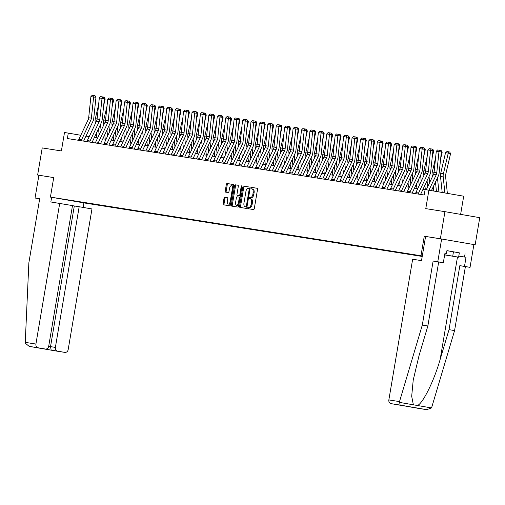 <?xml version="1.0" encoding="UTF-8"?>
<svg xmlns="http://www.w3.org/2000/svg" width="505" height="505" viewBox="0 0 505 505"><rect width="100%" height="100%" fill="white"/><g stroke="black" fill="none" stroke-linecap="round" stroke-linejoin="round"><path stroke-width="0.76" d="M247.702 207.871A0.757 0.379 -80.2 0 0 247.942 208.672A0.757 0.379 -80.2 0 0 247.949 208.672L253.579 209.562A1.079 0.537 -80.2 0 0 254.293 208.584L257.531 189.419A1.079 0.537 -80.2 0 0 257.184 188.277L251.547 187.38A0.757 0.379 -80.2 0 0 251.054 188.068A0.757 0.379 -80.2 0 0 251.294 188.87L252.027 188.99A3.453 1.717 -80.2 0 0 252.027 188.99A3.453 1.717 -80.2 0 1 253.144 192.664L252.879 194.261A3.453 1.717 -80.2 0 1 250.606 197.398L249.874 197.285A0.757 0.379 -80.2 0 0 249.375 197.966A0.757 0.379 -80.2 0 0 249.621 198.774L250.354 198.888A3.453 1.717 -80.2 0 0 250.354 198.888A3.453 1.717 -80.2 0 1 251.471 202.562L251.2 204.159A3.453 1.717 -80.2 0 1 248.927 207.296L248.201 207.183A0.757 0.379 -80.2 0 0 247.702 207.871M250.373 198.894L251.294 199.052A3.453 1.717 -80.2 0 0 251.294 199.052A3.453 1.717 -80.2 0 1 252.412 202.726L252.14 204.323A3.453 1.717 -80.2 0 1 249.868 207.46L249.142 207.347A0.757 0.379 -80.2 0 0 248.643 208.035A0.757 0.379 -80.2 0 0 248.82 208.811M257.26 188.302L252.487 187.544A0.757 0.379 -80.2 0 0 251.995 188.232A0.757 0.379 -80.2 0 0 252.178 189.015M252.052 188.99L252.967 189.148A3.453 1.717 -80.2 0 0 252.967 189.148A3.453 1.717 -80.2 0 1 254.084 192.828L253.819 194.425A3.453 1.717 -80.2 0 1 251.547 197.562L250.815 197.442A0.757 0.379 -80.2 0 0 250.316 198.13A0.757 0.379 -80.2 0 0 250.499 198.913M224.719 197.291A1.079 0.537 -80.2 0 0 224.005 198.269L223.096 203.648A1.079 0.537 -80.2 0 0 223.444 204.796L229.699 205.787A1.079 0.537 -80.2 0 0 230.413 204.803L233.651 185.644A1.079 0.537 -80.2 0 0 233.304 184.495L227.048 183.504A1.079 0.537 -80.2 0 0 226.335 184.483L225.236 190.978A1.079 0.537 -80.2 0 0 225.583 192.127L228.266 192.55A1.079 0.537 -80.2 0 0 228.973 191.572L229.523 188.352A2.891 1.433 -80.2 0 1 231.429 185.726A2.891 1.433 -80.2 0 1 232.357 188.801L230.223 201.413A2.891 1.433 -80.2 0 1 228.31 204.033A2.891 1.433 -80.2 0 1 227.389 200.965L227.742 198.863A1.079 0.537 -80.2 0 0 227.395 197.714L225.659 197.455A1.079 0.537 -80.2 0 0 224.946 198.433L224.037 203.812A1.079 0.537 -80.2 0 0 224.308 204.929M417.812 408.261A3.301 2.866 -81 0 1 417.78 408.261A3.301 2.866 -81 0 1 417.742 408.255L426.788 409.681L431.466 407.92L431.775 407.175L454.576 330.598L465.395 266.608L470.041 267.347L473.892 244.565L475.161 244.786L440.36 238.777L444.949 211.664L425.778 208.628L428.897 190.189L425.115 189.59L424.2 195.012L67.367 138.534L68.282 133.112L64.501 132.512L61.383 150.951L42.218 147.921L37.629 175.033L53.719 177.596M440.36 238.777L424.269 236.226L420.968 255.751L50.418 197.101L53.719 177.583L37.629 175.033M239.578 206.255A1.079 0.537 -80.2 0 0 239.925 207.404A1.079 0.537 -80.2 0 0 239.932 207.404L246.188 208.395A1.079 0.537 -80.2 0 0 246.894 207.416L250.139 188.251A1.079 0.537 -80.2 0 0 249.792 187.102L243.53 186.111A1.079 0.537 -80.2 0 0 242.823 187.096L239.578 206.255L240.519 206.419A1.079 0.537 -80.2 0 0 240.79 207.542M237.943 207.088L231.688 206.103A1.079 0.537 -80.2 0 0 231.688 206.103A1.079 0.537 -80.2 0 1 231.34 204.954L234.579 185.789A1.079 0.537 -80.2 0 1 235.292 184.811L237.969 185.234A1.079 0.537 -80.2 0 1 238.316 186.383L237.003 194.154A1.079 0.537 -80.2 0 0 237.35 195.302L239.13 195.58A1.079 0.537 -80.2 0 0 239.837 194.602L241.207 186.509A0.757 0.379 -80.2 0 1 241.706 185.821A0.757 0.379 -80.2 0 1 241.945 186.629L238.65 206.109A1.079 0.537 -80.2 0 1 237.943 207.088M444.949 211.664L479.75 217.674L475.161 244.786M422.212 256.452L85.225 203.111L50.418 197.101M420.968 255.751L422.287 255.978M89.372 203.629L422.237 256.306M89.366 203.673L68.2 200.018L422.268 256.104M460.623 214.373L463.697 196.199L428.897 190.189M80.794 135.271L68.282 133.112M425.084 189.792L422.931 189.451M417.742 188.63L414.504 188.112M409.321 187.292L406.083 186.781M400.894 185.96L397.656 185.449M392.473 184.628L389.235 184.117M384.046 183.296L380.808 182.785M375.625 181.964L372.387 181.446M367.198 180.626L363.96 180.115M358.777 179.294L355.539 178.783M350.35 177.962L347.112 177.451M341.929 176.63L338.691 176.112M333.502 175.292L330.264 174.78M325.081 173.96L321.843 173.449M316.654 172.628L313.416 172.117M308.233 171.296L304.995 170.785M299.806 169.964L296.568 169.446M291.385 168.626L288.147 168.114M282.958 167.294L279.719 166.783M274.537 165.962L271.299 165.451M266.11 164.63L262.871 164.119M257.689 163.292L254.451 162.78M249.262 161.96L246.023 161.448M240.841 160.628L237.602 160.117M232.414 159.296L229.175 158.785M223.993 157.964L220.754 157.446M215.566 156.626L212.327 156.114M207.145 155.294L203.906 154.782M198.718 153.962L195.479 153.451M190.297 152.63L187.058 152.119M181.869 151.298L178.631 150.78M173.449 149.96L170.21 149.448M165.021 148.628L161.783 148.116M156.601 147.296L153.362 146.785M148.173 145.964L144.935 145.446M139.752 144.626L136.514 144.114M131.325 143.294L128.087 142.782M122.904 141.962L119.666 141.451M114.477 140.63L111.239 140.119M106.056 139.298L102.818 138.78M97.629 137.96L94.391 137.448M89.208 136.628L85.97 136.116M424.269 236.226L425.595 236.46L421.505 260.643L412.648 259.242L388.85 399.916L399.512 401.601L400.118 405.079L391.123 403.653A3.301 2.866 -81 0 1 388.85 399.916M249.868 187.128L244.47 186.276A1.079 0.537 -80.2 0 0 243.763 187.254L240.519 206.419M245.853 206.81A0.757 0.379 -80.2 0 0 246.352 206.128L249.199 189.306A0.757 0.379 -80.2 0 0 248.952 188.504L248.182 188.378A3.453 1.717 -80.2 0 0 245.91 191.515L243.965 203.016A3.453 1.717 -80.2 0 0 245.077 206.69A3.453 1.717 -80.2 0 0 245.083 206.69L246.793 206.974A0.757 0.379 -80.2 0 0 246.977 206.917M250.051 188.775A0.757 0.379 -80.2 0 0 249.893 188.662L248.959 188.504L249.893 188.662M246.004 206.848A3.453 1.717 -80.2 0 0 246.017 206.848A3.453 1.717 -80.2 0 0 246.03 206.854L246.793 206.974M238.051 185.259L236.233 184.969A1.079 0.537 -80.2 0 0 235.519 185.954L232.281 205.112A1.079 0.537 -80.2 0 0 232.546 206.236M238.291 195.46L237.35 195.302L238.291 195.46A1.079 0.537 -80.2 0 0 238.291 195.46L240.071 195.744A1.079 0.537 -80.2 0 0 240.437 195.568M235.639 202.215A2.891 1.433 -80.2 0 0 236.567 205.289A2.891 1.433 -80.2 0 0 238.474 202.663L239.225 198.219A1.079 0.537 -80.2 0 0 238.878 197.07L237.097 196.792A1.079 0.537 -80.2 0 0 236.391 197.771L235.639 202.215M236.567 205.289L237.508 205.447A2.891 1.433 -80.2 0 0 238.966 204.26M240.109 197.518A1.079 0.537 -80.2 0 0 239.818 197.234L238.884 197.076M227.471 197.739L225.659 197.455M228.31 204.033L229.251 204.197A2.891 1.433 -80.2 0 0 230.716 203.004M233.342 187.469A2.891 1.433 -80.2 0 0 232.369 185.891L231.429 185.726M233.386 184.521L227.989 183.668A1.079 0.537 -80.2 0 0 227.275 184.647L226.177 191.143A1.079 0.537 -80.2 0 0 226.448 192.26M447.367 193.377L445.587 176.46A5.498 4.772 -81 0 1 445.719 174.37L450.561 153.703L448.251 153.103L443.409 173.77A8.25 7.158 99 0 0 443.207 176.908L444.899 192.954M445.549 152.674L446.976 151.532L448.869 151.828L448.251 153.103L445.549 152.674L440.707 173.341A8.25 7.158 99 0 0 440.505 176.479L442.197 192.487M448.869 151.828L449.791 152.068L450.561 153.703M423.96 194.974A3.851 3.339 -81 0 1 424.301 193.914L424.427 193.642M426.258 189.773L433.498 174.414A5.498 4.772 99 0 0 434.06 172.394L436.282 151.279L438.984 151.702L439.438 150.282L440.392 150.364L437.551 149.979L439.438 150.282M428.953 190.202L436.2 174.837A5.498 4.772 99 0 0 436.762 172.824L438.984 151.702L441.364 151.91L439.135 173.032A8.25 7.158 -81 0 1 438.296 176.056L431.428 190.625M441.364 151.91L440.392 150.364M437.551 149.979L436.282 151.279M444.659 254.873L453.945 256.401L444.671 254.791M446.912 250.682L459.342 252.847L458.609 257.19L444.652 254.892M444.671 254.766L458.609 257.19M453.458 251.793L452.726 256.13M459.342 252.853L446.925 250.625L446.376 253.882L444.867 253.617L443.327 262.733L438.681 261.994L427.861 325.984L419.005 355.735L413.223 380.082L411.689 396.261L413.368 404.795L417.465 405.502C422.874 403.52 434.167 380.574 440.164 359.39L449.027 329.645L459.847 265.649L464.493 266.387L466.033 257.272L458.786 256.13M427.861 325.984L422.313 325.031L433.132 261.034L437.778 261.773L441.629 238.998L425.595 236.46M399.512 401.601L422.313 325.031M443.327 262.733L437.778 261.773M438.681 261.994L433.132 261.034M417.742 408.255L410.597 407.017A3.301 2.866 -81 0 1 409.946 406.815M465.08 253.762L464.531 257.013L466.033 257.272M470.041 267.347L464.493 266.387M473.892 244.565L441.629 238.998M465.395 266.608L459.847 265.649M454.576 330.598L449.027 329.645M398.344 404.903A3.301 2.866 -81 0 1 398.306 404.896A3.301 2.866 -81 0 1 398.275 404.89L391.123 403.653M446.376 253.882L444.867 253.643M458.792 256.104L464.531 257.013M417.016 408.034L410.597 407.017M398.275 404.89L417.073 408.046M59.704 203.382L35.912 344.05A3.301 2.866 99 0 0 38.178 347.793L45.33 349.024A3.301 2.866 99 0 0 45.362 349.031A3.301 2.866 99 0 0 48.701 346.26L72.493 205.592L50.847 201.975L51.636 197.316M38.178 347.793L29.157 346.367L25.294 343.173L25.25 342.365L28.867 262.758L39.693 198.762L35.047 198.029L39.68 198.831M35.047 198.029L38.898 175.254M57.652 351.158L64.804 352.389A3.301 2.866 99 0 0 64.836 352.395A3.301 2.866 99 0 0 68.175 349.624L91.967 208.95L79.171 206.741L55.38 347.415A3.301 2.866 99 0 0 57.652 351.158L51.169 350.129L50.519 346.645L74.311 205.971L72.486 205.655M74.311 205.971L79.171 206.741M83.899 202.884L83.129 207.429M38.961 348.021L45.33 349.024M64.836 352.395L55.809 350.969L64.804 352.389M438.933 191.925L437.45 177.848M440.638 158.778L442.14 152.371L441.332 152.163M435.468 182.059L436.459 191.496M435.581 157.939L432.286 172.009A8.25 7.158 99 0 0 432.084 175.147L432.28 176.996M433.296 186.661L433.757 191.029M440.48 150.503L441.37 150.736L442.14 152.371M429.66 182.551L429.023 176.516M432.217 157.44L433.713 151.039L432.911 150.831M427.041 180.721L427.678 186.755M427.154 156.607L423.859 170.677A8.25 7.158 99 0 0 423.657 173.815L423.853 175.664M424.875 185.322L425.324 189.627M432.053 149.171L432.943 149.404L433.713 151.039M415.539 193.642A3.851 3.339 -81 0 1 415.88 192.582L425.071 173.076A5.498 4.772 99 0 0 425.633 171.062L427.861 149.941L430.557 150.37L431.017 148.95L431.971 149.032L429.124 148.647L431.017 148.95M418.235 194.071A3.851 3.339 -81 0 1 418.582 193.005L427.773 173.505A5.498 4.772 99 0 0 428.335 171.485L430.557 150.37L432.937 150.578L430.715 171.7A8.25 7.158 -81 0 1 429.869 174.724L420.678 194.223A1.098 0.953 99 0 0 420.596 194.444M432.937 150.578L431.971 149.032M429.124 148.647L427.861 149.941M407.112 192.31A3.851 3.339 -81 0 1 407.453 191.243L416.65 171.744A5.498 4.772 99 0 0 417.212 169.73L419.434 148.609L422.136 149.038L422.59 147.612L423.543 147.7L420.703 147.315L422.59 147.612M409.814 192.74A3.851 3.339 -81 0 1 410.155 191.673L419.352 172.173A5.498 4.772 99 0 0 419.914 170.153L422.136 149.038L424.516 149.246L422.287 170.362A8.25 7.158 -81 0 1 421.448 173.392L412.25 192.891A1.098 0.953 99 0 0 412.175 193.112M424.516 149.246L423.543 147.7M420.703 147.315L419.434 148.609M421.239 181.213L420.602 175.184M423.79 156.108L425.292 149.701L424.484 149.493M418.62 179.389L419.257 185.423M418.733 155.275L415.438 169.339A8.25 7.158 99 0 0 415.236 172.476L415.432 174.332M416.448 183.99L416.922 188.498M423.632 147.839L424.522 148.066L425.292 149.701M412.812 179.881L412.175 173.853M415.369 154.776L416.865 148.369L416.063 148.161M410.193 178.057L410.83 184.085M410.306 153.943L407.011 168.007A8.25 7.158 99 0 0 406.809 171.144L407.005 172.994M408.027 182.659L408.501 187.166M415.205 146.507L416.095 146.734L416.865 148.369M404.391 178.549L403.754 172.514M406.942 153.444L408.444 147.037L407.636 146.829M401.772 176.725L402.409 182.753M401.885 152.605L398.59 166.675A8.25 7.158 99 0 0 398.388 169.813L398.584 171.662M399.6 181.327L400.074 185.834M406.784 145.169L407.674 145.402L408.444 147.037M398.691 190.978A3.851 3.339 -81 0 1 399.032 189.912L408.223 170.412A5.498 4.772 99 0 0 408.785 168.392L411.013 147.277L413.709 147.706L414.169 146.28L415.123 146.362L412.276 145.983L414.169 146.28M401.387 191.401A3.851 3.339 -81 0 1 401.734 190.341L410.925 170.841A5.498 4.772 99 0 0 411.487 168.821L413.709 147.706L416.088 147.915L413.866 169.03A8.25 7.158 -81 0 1 413.021 172.06L403.83 191.559A1.098 0.953 99 0 0 403.748 191.78M416.088 147.915L415.123 146.362M412.276 145.983L411.013 147.277M390.264 189.64A3.851 3.339 -81 0 1 390.605 188.58L399.802 169.08A5.498 4.772 99 0 0 400.364 167.06L402.586 145.945L405.288 146.368L405.742 144.948L406.695 145.03L403.855 144.651L405.742 144.948M392.966 190.069A3.851 3.339 -81 0 1 393.307 189.009L402.504 169.51A5.498 4.772 99 0 0 403.066 167.49L405.288 146.368L407.668 146.583L405.439 167.698A8.25 7.158 -81 0 1 404.6 170.728L395.402 190.227A1.098 0.953 99 0 0 395.327 190.442M407.668 146.583L406.695 145.03M403.855 144.651L402.586 145.945M381.843 188.308A3.851 3.339 -81 0 1 382.184 187.248L391.375 167.748A5.498 4.772 99 0 0 391.937 165.728L394.165 144.607L396.861 145.036L397.321 143.616L398.275 143.698L395.434 143.313L397.321 143.616M384.539 188.737A3.851 3.339 -81 0 1 384.886 187.677L394.077 168.171A5.498 4.772 99 0 0 394.639 166.158L396.861 145.036L399.24 145.244L397.018 166.366A8.25 7.158 -81 0 1 396.173 169.39L386.981 188.895A1.098 0.953 99 0 0 386.899 189.11M399.24 145.244L398.275 143.698M395.434 143.313L394.165 144.607M395.964 177.217L395.333 171.182M398.521 152.106L400.023 145.705L399.215 145.497M393.344 175.386L393.982 181.421M393.458 151.273L390.163 165.343A8.25 7.158 99 0 0 389.961 168.481L390.157 170.33M391.179 179.995L391.653 184.495M398.357 143.837L399.247 144.07L400.023 145.705M373.416 186.976A3.851 3.339 -81 0 1 373.757 185.916L382.954 166.41A5.498 4.772 99 0 0 383.516 164.396L385.738 143.275L388.44 143.704L388.894 142.284L389.847 142.366L387.007 141.981L388.894 142.284M376.118 187.405A3.851 3.339 -81 0 1 376.459 186.339L385.656 166.839A5.498 4.772 99 0 0 386.218 164.819L388.44 143.704L390.82 143.912L388.591 165.034A8.25 7.158 -81 0 1 387.752 168.058L378.554 187.557A1.098 0.953 99 0 0 378.479 187.778M390.82 143.912L389.847 142.366M387.007 141.981L385.738 143.275M387.543 175.885L386.906 169.85M390.094 150.774L391.596 144.373L390.788 144.159M384.924 174.055L385.561 180.089M385.037 149.941L381.742 164.005A8.25 7.158 99 0 0 381.54 167.149L381.736 168.998M382.752 178.656L383.226 183.163M389.936 142.505L390.826 142.738L391.596 144.373M364.995 185.644A3.851 3.339 -81 0 1 365.336 184.577L374.527 165.078A5.498 4.772 99 0 0 375.089 163.058L377.317 141.943L380.012 142.372L380.473 140.946L381.426 141.034L378.586 140.649L380.473 140.946M367.69 186.074A3.851 3.339 -81 0 1 368.038 185.007L377.229 165.507A5.498 4.772 99 0 0 377.791 163.487L380.012 142.372L382.392 142.58L380.17 163.696A8.25 7.158 -81 0 1 379.324 166.726L370.133 186.225A1.098 0.953 99 0 0 370.051 186.446M382.392 142.58L381.426 141.034M378.586 140.649L377.317 141.943M379.116 174.547L378.485 168.518M381.673 149.442L383.175 143.035L382.367 142.827M376.496 172.723L377.134 178.757M376.61 148.609L373.315 162.673A8.25 7.158 99 0 0 373.119 165.81L373.309 167.66M374.331 177.324L374.805 181.832M381.515 141.173L382.399 141.4L383.175 143.035M356.568 184.312A3.851 3.339 -81 0 1 356.909 183.246L366.106 163.746A5.498 4.772 99 0 0 366.668 161.726L368.89 140.611L371.592 141.04L372.046 139.614L372.999 139.696L370.159 139.317L372.046 139.614M359.27 184.735A3.851 3.339 -81 0 1 359.61 183.675L368.808 164.175A5.498 4.772 99 0 0 369.37 162.155L371.592 141.04L373.971 141.248L371.743 162.364A8.25 7.158 -81 0 1 370.904 165.394L361.706 184.893A1.098 0.953 99 0 0 361.63 185.114M373.971 141.248L372.999 139.696M370.159 139.317L368.89 140.611M370.695 173.215L370.058 167.187M373.245 148.11L374.748 141.703L373.946 141.495M368.076 171.391L368.713 177.419M368.189 147.277L364.894 161.341A8.25 7.158 99 0 0 364.692 164.478L364.888 166.328M365.904 175.993L366.377 180.5M373.088 139.841L373.978 140.068L374.748 141.703M348.147 182.974A3.851 3.339 -81 0 1 348.488 181.914L357.679 162.414A5.498 4.772 99 0 0 358.241 160.394L360.469 139.279L363.164 139.702L363.625 138.282L364.578 138.364L361.738 137.985L363.625 138.282M350.842 183.403A3.851 3.339 -81 0 1 351.19 182.343L360.381 162.837A5.498 4.772 99 0 0 360.942 160.824L363.164 139.702L365.544 139.91L363.322 161.032A8.25 7.158 -81 0 1 362.476 164.056L353.285 183.561A1.098 0.953 99 0 0 353.203 183.776M365.544 139.91L364.578 138.364M361.738 137.985L360.469 139.279M362.268 171.883L361.637 165.848M364.825 146.778L366.327 140.371L365.519 140.163M359.648 170.059L360.286 176.087M359.762 145.939L356.467 160.009A8.25 7.158 99 0 0 356.271 163.147L356.461 164.996M357.483 174.661L357.957 179.168M364.667 138.503L365.551 138.736L366.327 140.371M339.72 181.642A3.851 3.339 -81 0 1 340.061 180.582L349.258 161.082A5.498 4.772 99 0 0 349.82 159.062L352.042 137.941L354.744 138.37L355.198 136.95L356.151 137.032L353.311 136.647L355.198 136.95M342.422 182.071A3.851 3.339 -81 0 1 342.762 181.005L351.96 161.505A5.498 4.772 99 0 0 352.522 159.492L354.744 138.37L357.123 138.578L354.895 159.7A8.25 7.158 -81 0 1 354.055 162.724L344.858 182.223A1.098 0.953 99 0 0 344.782 182.444M357.123 138.578L356.151 137.032M353.311 136.647L352.042 137.941M353.847 170.551L353.21 164.516M356.397 145.44L357.9 139.039L357.098 138.831M351.227 168.72L351.865 174.755M351.341 144.607L348.046 158.677A8.25 7.158 99 0 0 347.844 161.815L348.04 163.664M349.056 173.322L349.529 177.829M356.24 137.171L357.13 137.404L357.9 139.039M331.299 180.31A3.851 3.339 -81 0 1 331.64 179.25L340.831 159.744A5.498 4.772 99 0 0 341.393 157.73L343.621 136.609L346.316 137.038L346.777 135.611L347.73 135.7L344.89 135.315L346.777 135.611M333.994 180.739A3.851 3.339 -81 0 1 334.342 179.673L343.533 160.173A5.498 4.772 99 0 0 344.094 158.153L346.316 137.038L348.696 137.246L346.474 158.362A8.25 7.158 -81 0 1 345.628 161.392L336.437 180.891A1.098 0.953 99 0 0 336.355 181.112M348.696 137.246L347.73 135.7M344.89 135.315L343.621 136.609M345.42 169.213L344.789 163.184M347.977 144.108L349.479 137.707L348.671 137.493M342.8 167.389L343.438 173.423M342.92 143.275L339.619 157.339A8.25 7.158 99 0 0 339.423 160.483L339.613 162.332M340.635 171.99L341.109 176.498M347.819 135.839L348.702 136.066L349.479 137.707M322.872 178.978A3.851 3.339 -81 0 1 323.213 177.911L332.41 158.412A5.498 4.772 99 0 0 332.972 156.392L335.194 135.277L337.895 135.706L338.35 134.279L339.303 134.368L336.463 133.983L338.35 134.279M325.573 179.401A3.851 3.339 -81 0 1 325.914 178.341L335.112 158.841A5.498 4.772 99 0 0 335.673 156.821L337.895 135.706L340.275 135.914L338.047 157.03A8.25 7.158 -81 0 1 337.207 160.06L328.01 179.559A1.098 0.953 99 0 0 327.934 179.78M340.275 135.914L339.303 134.368M336.463 133.983L335.194 135.277M336.999 167.881L336.362 161.852M339.549 142.776L341.052 136.369L340.25 136.161M334.379 166.057L335.017 172.085M334.493 141.943L331.198 156.007A8.25 7.158 99 0 0 330.996 159.144L331.192 160.994M332.208 170.658L332.681 175.166M339.392 134.507L340.282 134.734L341.052 136.369M314.451 177.646A3.851 3.339 -81 0 1 314.792 176.58L323.983 157.08A5.498 4.772 99 0 0 324.545 155.06L326.773 133.945L329.468 134.368L329.929 132.948L330.882 133.03L328.042 132.651L329.929 132.948M317.146 178.069A3.851 3.339 -81 0 1 317.493 177.009L326.684 157.51A5.498 4.772 99 0 0 327.246 155.489L329.468 134.368L331.848 134.582L329.626 155.698A8.25 7.158 -81 0 1 328.78 158.728L319.589 178.227A1.098 0.953 99 0 0 319.507 178.442M331.848 134.582L330.882 133.03M328.042 132.651L326.773 133.945M328.572 166.549L327.941 160.514M331.128 141.444L332.631 135.037L331.823 134.829M325.952 164.725L326.59 170.753M326.072 140.611L322.771 154.675A8.25 7.158 99 0 0 322.575 157.812L322.764 159.662M323.787 169.327L324.26 173.834M330.971 133.168L331.854 133.402L332.631 135.037M306.024 176.308A3.851 3.339 -81 0 1 306.365 175.248L315.562 155.748A5.498 4.772 99 0 0 316.124 153.728L318.346 132.607L321.047 133.036L321.502 131.616L322.455 131.698L319.614 131.313L321.502 131.616M308.725 176.737A3.851 3.339 -81 0 1 309.066 175.677L318.264 156.171A5.498 4.772 99 0 0 318.825 154.158L321.047 133.036L323.427 133.244L321.205 154.366A8.25 7.158 -81 0 1 320.359 157.39L311.162 176.895A1.098 0.953 99 0 0 311.086 177.11M323.427 133.244L322.455 131.698M319.614 131.313L318.346 132.607M320.151 165.217L319.514 159.182M322.701 140.112L324.204 133.705L323.402 133.497M317.531 163.386L318.169 169.421M317.645 139.273L314.35 153.343A8.25 7.158 99 0 0 314.148 156.481L314.344 158.33M315.36 167.995L315.833 172.495M322.543 131.837L323.434 132.07L324.204 133.705M297.603 174.976A3.851 3.339 -81 0 1 297.944 173.916L307.135 154.41A5.498 4.772 99 0 0 307.703 152.396L309.925 131.275L312.62 131.704L313.081 130.284L314.034 130.366L311.194 129.981L313.081 130.284M300.298 175.405A3.851 3.339 -81 0 1 300.645 174.339L309.836 154.839A5.498 4.772 99 0 0 310.398 152.819L312.62 131.704L315 131.912L312.778 153.034A8.25 7.158 -81 0 1 311.932 156.058L302.741 175.557A1.098 0.953 99 0 0 302.659 175.778M315 131.912L314.034 130.366M311.194 129.981L309.925 131.275M311.724 163.885L311.093 157.85M314.28 138.774L315.783 132.373L314.975 132.159M309.104 162.055L309.742 168.089M309.224 137.941L305.923 152.011A8.25 7.158 99 0 0 305.727 155.149L305.916 156.998M306.939 166.656L307.412 171.163M314.123 130.505L315.006 130.738L315.783 132.373M289.176 173.644A3.851 3.339 -81 0 1 289.517 172.577L298.714 153.078A5.498 4.772 99 0 0 299.276 151.064L301.498 129.943L304.199 130.372L304.654 128.945L305.607 129.034L302.766 128.649L304.654 128.945M291.877 174.073A3.851 3.339 -81 0 1 292.218 173.007L301.416 153.507A5.498 4.772 99 0 0 301.977 151.487L304.199 130.372L306.579 130.58L304.357 151.696A8.25 7.158 -81 0 1 303.511 154.726L294.314 174.225A1.098 0.953 99 0 0 294.238 174.446M306.579 130.58L305.607 129.034M302.766 128.649L301.498 129.943M303.303 162.547L302.665 156.518M305.853 137.442L307.356 131.035L306.554 130.827M300.683 160.723L301.321 166.757M300.797 136.609L297.502 150.673A8.25 7.158 99 0 0 297.3 153.81L297.495 155.666M298.512 165.324L298.985 169.832M305.695 129.173L306.585 129.4L307.356 131.035M280.755 172.312A3.851 3.339 -81 0 1 281.096 171.245L290.287 151.746A5.498 4.772 99 0 0 290.855 149.726L293.077 128.611L295.772 129.04L296.233 127.613L297.186 127.696L294.346 127.317L296.233 127.613M283.45 172.735A3.851 3.339 -81 0 1 283.797 171.675L292.988 152.175A5.498 4.772 99 0 0 293.55 150.155L295.772 129.04L298.152 129.248L295.93 150.364A8.25 7.158 -81 0 1 295.084 153.394L285.893 172.893A1.098 0.953 99 0 0 285.811 173.114M298.152 129.248L297.186 127.696M294.346 127.317L293.077 128.611M294.876 161.215L294.245 155.186M297.432 136.11L298.935 129.703L298.127 129.495M292.256 159.391L292.894 165.419M292.376 135.277L289.075 149.341A8.25 7.158 99 0 0 288.879 152.478L289.068 154.328M290.091 163.992L290.564 168.5M297.275 127.841L298.158 128.068L298.935 129.703M272.328 170.974A3.851 3.339 -81 0 1 272.668 169.914L281.866 150.414A5.498 4.772 99 0 0 282.428 148.394L284.65 127.279L287.351 127.702L287.812 126.282L288.759 126.364L285.918 125.985L287.812 126.282M275.029 171.403A3.851 3.339 -81 0 1 275.37 170.343L284.567 150.837A5.498 4.772 99 0 0 285.129 148.823L287.351 127.702L289.731 127.916L287.509 149.032A8.25 7.158 -81 0 1 286.663 152.055L277.466 171.561A1.098 0.953 99 0 0 277.39 171.776M289.731 127.916L288.759 126.364M285.918 125.985L284.65 127.279M286.455 159.883L285.817 153.848M289.005 134.778L290.508 128.371L289.706 128.163M283.835 158.059L284.473 164.087M283.949 133.939L280.654 148.009A8.25 7.158 99 0 0 280.452 151.147L280.647 152.996M281.664 162.66L282.137 167.168M288.847 126.502L289.737 126.736L290.508 128.371M263.907 169.642A3.851 3.339 -81 0 1 264.248 168.582L273.439 149.082A5.498 4.772 99 0 0 274.007 147.062L276.229 125.941L278.924 126.37L279.385 124.95L280.338 125.032L277.498 124.647L279.385 124.95M266.602 170.071A3.851 3.339 -81 0 1 266.949 169.005L276.14 149.505A5.498 4.772 99 0 0 276.702 147.492L278.924 126.37L281.304 126.578L279.082 147.7A8.25 7.158 -81 0 1 278.236 150.724L269.045 170.229A1.098 0.953 99 0 0 268.963 170.444M281.304 126.578L280.338 125.032M277.498 124.647L276.229 125.941M278.028 158.551L277.397 152.516M280.584 133.44L282.087 127.039L281.279 126.831M275.414 156.72L276.046 162.755M275.528 132.607L272.227 146.677A8.25 7.158 99 0 0 272.031 149.815L272.22 151.664M273.243 161.329L273.716 165.829M280.426 125.171L281.31 125.404L282.087 127.039M255.48 168.31A3.851 3.339 -81 0 1 255.82 167.25L265.018 147.744A5.498 4.772 99 0 0 265.579 145.73L267.801 124.609L270.503 125.038L270.964 123.611L271.911 123.7L269.07 123.315L270.964 123.611M258.181 168.739A3.851 3.339 -81 0 1 258.522 167.673L267.719 148.173A5.498 4.772 99 0 0 268.281 146.153L270.503 125.038L272.883 125.246L270.661 146.368A8.25 7.158 -81 0 1 269.815 149.392L260.618 168.891A1.098 0.953 99 0 0 260.542 169.112M272.883 125.246L271.911 123.7M269.07 123.315L267.801 124.609M269.607 157.213L268.969 151.184M272.157 132.108L273.659 125.707L272.858 125.493M266.987 155.388L267.625 161.423M267.101 131.275L263.806 145.339A8.25 7.158 99 0 0 263.604 148.483L263.799 150.332M264.816 159.99L265.289 164.497M271.999 123.839L272.889 124.066L273.659 125.707M247.059 166.978A3.851 3.339 -81 0 1 247.399 165.911L256.591 146.412A5.498 4.772 99 0 0 257.159 144.392L259.381 123.277L262.076 123.706L262.537 122.279L263.49 122.368L260.649 121.983L262.537 122.279M249.754 167.401A3.851 3.339 -81 0 1 250.101 166.341L259.292 146.841A5.498 4.772 99 0 0 259.854 144.821L262.076 123.706L264.456 123.914L262.234 145.03A8.25 7.158 -81 0 1 261.388 148.06L252.197 167.559A1.098 0.953 99 0 0 252.115 167.78M264.456 123.914L263.49 122.368M260.649 121.983L259.381 123.277M261.18 155.881L260.548 149.852M263.736 130.776L265.239 124.369L264.431 124.161M258.566 154.057L259.198 160.085M258.68 129.943L255.379 144.007A8.25 7.158 99 0 0 255.183 147.144L255.379 148.994M256.395 158.658L256.868 163.166M263.578 122.507L264.462 122.734L265.239 124.369M238.631 165.646A3.851 3.339 -81 0 1 238.979 164.58L248.17 145.08A5.498 4.772 99 0 0 248.731 143.06L250.953 121.945L253.655 122.368L254.116 120.947L255.063 121.03L252.222 120.651L254.116 120.947M241.333 166.069A3.851 3.339 -81 0 1 241.674 165.009L250.871 145.509A5.498 4.772 99 0 0 251.433 143.489L253.655 122.368L256.035 122.582L253.813 143.698A8.25 7.158 -81 0 1 252.967 146.728L243.77 166.227A1.098 0.953 99 0 0 243.694 166.442M256.035 122.582L255.063 121.03M252.222 120.651L250.953 121.945M252.759 154.549L252.121 148.52M255.309 129.444L256.811 123.037L256.01 122.829M250.139 152.725L250.777 158.753M250.253 128.611L246.958 142.675A8.25 7.158 99 0 0 246.756 145.812L246.951 147.662M247.968 157.326L248.441 161.834M255.151 121.168L256.041 121.402L256.811 123.037M230.211 164.308A3.851 3.339 -81 0 1 230.551 163.248L239.749 143.748A5.498 4.772 99 0 0 240.311 141.728L242.533 120.613L245.228 121.036L245.689 119.616L246.642 119.698L243.801 119.313L245.689 119.616M232.906 164.737A3.851 3.339 -81 0 1 233.253 163.677L242.444 144.171A5.498 4.772 99 0 0 243.006 142.157L245.228 121.036L247.608 121.244L245.386 142.366A8.25 7.158 -81 0 1 244.546 145.389L235.349 164.895A1.098 0.953 99 0 0 235.273 165.11M247.608 121.244L246.642 119.698M243.801 119.313L242.533 120.613M244.332 153.217L243.7 147.182M246.888 128.112L248.391 121.705L247.583 121.497M241.718 151.393L242.35 157.421M241.832 127.273L238.53 141.343A8.25 7.158 99 0 0 238.335 144.48L238.53 146.33M239.547 155.994L240.02 160.502M246.73 119.837L247.614 120.07L248.391 121.705M221.783 162.976A3.851 3.339 -81 0 1 222.131 161.916L231.322 142.41A5.498 4.772 99 0 0 231.883 140.396L234.105 119.275L236.807 119.704L237.268 118.284L238.215 118.366L235.374 117.981L237.268 118.284M224.485 163.405A3.851 3.339 -81 0 1 224.826 162.339L234.023 142.839A5.498 4.772 99 0 0 234.585 140.819L236.807 119.704L239.187 119.912L236.965 141.034A8.25 7.158 -81 0 1 236.119 144.058L226.928 163.557A1.098 0.953 99 0 0 226.846 163.778M239.187 119.912L238.215 118.366M235.374 117.981L234.105 119.275M235.911 151.885L235.273 145.85M238.461 126.774L239.963 120.373L239.162 120.165M233.291 150.054L233.929 156.089M233.405 125.941L230.11 140.011A8.25 7.158 99 0 0 229.908 143.149L230.103 144.998M231.12 154.656L231.593 159.163M238.303 118.505L239.193 118.738L239.963 120.373M213.362 161.644A3.851 3.339 -81 0 1 213.703 160.577L222.901 141.078A5.498 4.772 99 0 0 223.463 139.064L225.684 117.943L228.38 118.372L228.841 116.945L229.794 117.034L226.953 116.649L228.841 116.945M216.058 162.073A3.851 3.339 -81 0 1 216.405 161.007L225.596 141.507A5.498 4.772 99 0 0 226.158 139.487L228.38 118.372L230.76 118.58L228.538 139.696A8.25 7.158 -81 0 1 227.698 142.726L218.501 162.225A1.098 0.953 99 0 0 218.425 162.446M230.76 118.58L229.794 117.034M226.953 116.649L225.684 117.943M227.484 150.547L226.852 144.518M230.04 125.442L231.542 119.035L230.734 118.826M224.87 148.722L225.501 154.757M224.984 124.609L221.682 138.673A8.25 7.158 99 0 0 221.487 141.81L221.682 143.666M222.699 153.324L223.172 157.831M229.882 117.173L230.766 117.4L231.542 119.035M204.935 160.312A3.851 3.339 -81 0 1 205.282 159.245L214.473 139.746A5.498 4.772 99 0 0 215.035 137.726L217.257 116.611L219.959 117.04L220.42 115.613L221.367 115.695L218.526 115.317L220.42 115.613M207.637 160.735A3.851 3.339 -81 0 1 207.978 159.675L217.175 140.175A5.498 4.772 99 0 0 217.737 138.155L219.959 117.04L222.339 117.248L220.117 138.364A8.25 7.158 -81 0 1 219.271 141.394L210.08 160.893A1.098 0.953 99 0 0 209.998 161.114M222.339 117.248L221.367 115.695M218.526 115.317L217.257 116.611M219.063 149.215L218.425 143.186M221.613 124.11L223.115 117.703L222.314 117.495M216.443 147.391L217.081 153.419M216.557 123.277L213.261 137.341A8.25 7.158 99 0 0 213.059 140.478L213.255 142.328M214.272 151.992L214.745 156.499M221.455 115.841L222.345 116.068L223.115 117.703M196.514 158.974A3.851 3.339 -81 0 1 196.855 157.913L206.053 138.414A5.498 4.772 99 0 0 206.614 136.394L208.836 115.279L211.532 115.702L211.993 114.281L212.946 114.364L210.105 113.985L211.993 114.281M199.21 159.403A3.851 3.339 -81 0 1 199.557 158.343L208.748 138.837A5.498 4.772 99 0 0 209.31 136.823L211.532 115.702L213.912 115.916L211.69 137.032A8.25 7.158 -81 0 1 210.85 140.062L201.653 159.561A1.098 0.953 99 0 0 201.577 159.776M213.912 115.916L212.946 114.364M210.105 113.985L208.836 115.279M210.636 147.883L210.004 141.848M213.192 122.778L214.694 116.371L213.886 116.163M208.022 146.059L208.653 152.087M208.136 121.939L204.834 136.009A8.25 7.158 99 0 0 204.639 139.146L204.834 140.996M205.851 150.66L206.324 155.168M213.034 114.502L213.918 114.736L214.694 116.371M188.087 157.642A3.851 3.339 -81 0 1 188.434 156.582L197.625 137.082A5.498 4.772 99 0 0 198.187 135.062L200.409 113.941L203.111 114.37L203.572 112.95L204.519 113.032L201.678 112.647L203.572 112.95M190.789 158.071A3.851 3.339 -81 0 1 191.13 157.011L200.327 137.505A5.498 4.772 99 0 0 200.889 135.491L203.111 114.37L205.491 114.578L203.269 135.7A8.25 7.158 -81 0 1 202.423 138.724L193.232 158.229A1.098 0.953 99 0 0 193.15 158.444M205.491 114.578L204.519 113.032M201.678 112.647L200.409 113.941M202.215 146.551L201.577 140.516M204.765 121.44L206.267 115.039L205.466 114.831M199.595 144.72L200.232 150.755M199.709 120.607L196.413 134.677A8.25 7.158 99 0 0 196.211 137.814L196.407 139.664M197.423 149.328L197.903 153.829M204.607 113.17L205.497 113.404L206.267 115.039M179.666 156.31A3.851 3.339 -81 0 1 180.007 155.25L189.205 135.744A5.498 4.772 99 0 0 189.766 133.73L191.988 112.609L194.69 113.038L195.145 111.618L196.098 111.7L193.257 111.315L195.145 111.618M182.368 156.739A3.851 3.339 -81 0 1 182.709 155.673L191.9 136.173A5.498 4.772 99 0 0 192.462 134.153L194.69 113.038L197.064 113.246L194.842 134.368A8.25 7.158 -81 0 1 194.002 137.392L184.805 156.891A1.098 0.953 99 0 0 184.729 157.112M197.064 113.246L196.098 111.7M193.257 111.315L191.988 112.609M193.787 145.213L193.156 139.184M196.344 120.108L197.846 113.707L197.038 113.492M191.174 143.388L191.805 149.423M191.288 119.275L187.986 133.339A8.25 7.158 99 0 0 187.791 136.483L187.986 138.332M189.003 147.99L189.476 152.497M196.186 111.839L197.07 112.066L197.846 113.707M171.239 154.978A3.851 3.339 -81 0 1 171.586 153.911L180.777 134.412A5.498 4.772 99 0 0 181.339 132.392L183.561 111.277L186.263 111.706L186.724 110.279L187.671 110.368L184.83 109.983L186.724 110.279M173.941 155.407A3.851 3.339 -81 0 1 174.282 154.341L183.479 134.841A5.498 4.772 99 0 0 184.041 132.821L186.263 111.706L188.643 111.914L186.421 133.03A8.25 7.158 -81 0 1 185.575 136.06L176.384 155.559A1.098 0.953 99 0 0 176.302 155.78M188.643 111.914L187.671 110.368M184.83 109.983L183.561 111.277M185.367 143.881L184.729 137.852M187.917 118.776L189.419 112.369L188.618 112.16M182.747 142.056L183.384 148.085M182.861 117.943L179.565 132.007A8.25 7.158 99 0 0 179.363 135.144L179.559 136.994M180.575 146.658L181.055 151.165M187.759 110.507L188.649 110.734L189.419 112.369M162.818 153.646A3.851 3.339 -81 0 1 163.159 152.579L172.357 133.08A5.498 4.772 99 0 0 172.918 131.06L175.14 109.945L177.842 110.368L178.297 108.947L179.25 109.029L176.409 108.651L178.297 108.947M165.52 154.069A3.851 3.339 -81 0 1 165.861 153.009L175.052 133.509A5.498 4.772 99 0 0 175.614 131.489L177.842 110.368L180.216 110.582L177.994 131.698A8.25 7.158 -81 0 1 177.154 134.728L167.957 154.227A1.098 0.953 99 0 0 167.881 154.442M180.216 110.582L179.25 109.029M176.409 108.651L175.14 109.945M176.939 142.549L176.308 136.52M179.496 117.444L180.998 111.037L180.19 110.829M174.326 140.725L174.957 146.753M174.44 116.611L171.138 130.675A8.25 7.158 99 0 0 170.942 133.812L171.138 135.662M172.155 145.326L172.628 149.834M179.338 109.175L180.222 109.402L180.998 111.037M154.391 152.308A3.851 3.339 -81 0 1 154.738 151.248L163.929 131.748A5.498 4.772 99 0 0 164.491 129.728L166.713 108.613L169.415 109.036L169.876 107.615L170.823 107.698L167.982 107.312L169.876 107.615M157.093 152.737A3.851 3.339 -81 0 1 157.434 151.677L166.631 132.171A5.498 4.772 99 0 0 167.193 130.157L169.415 109.036L171.795 109.244L169.573 130.366A8.25 7.158 -81 0 1 168.727 133.389L159.536 152.895A1.098 0.953 99 0 0 159.454 153.11M171.795 109.244L170.823 107.698M167.982 107.312L166.713 108.613M168.518 141.217L167.881 135.182M171.069 116.112L172.571 109.705L171.769 109.497M165.899 139.393L166.536 145.421M166.012 115.273L162.717 129.343A8.25 7.158 99 0 0 162.515 132.48L162.711 134.33M163.727 143.994L164.207 148.502M170.911 107.836L171.801 108.07L172.571 109.705M145.97 150.976A3.851 3.339 -81 0 1 146.311 149.916L155.508 130.41A5.498 4.772 99 0 0 156.07 128.396L158.292 107.275L160.994 107.704L161.448 106.284L162.402 106.366L159.561 105.981L161.448 106.284M148.672 151.405A3.851 3.339 -81 0 1 149.013 150.338L158.204 130.839A5.498 4.772 99 0 0 158.766 128.819L160.994 107.704L163.368 107.912L161.145 129.034A8.25 7.158 -81 0 1 160.306 132.057L151.109 151.557A1.098 0.953 99 0 0 151.033 151.778M163.368 107.912L162.402 106.366M159.561 105.981L158.292 107.275M160.091 139.885L159.46 133.85M162.648 114.774L164.15 108.373L163.342 108.165M157.478 138.054L158.109 144.089M157.592 113.941L154.29 128.011A8.25 7.158 99 0 0 154.094 131.148L154.29 132.998M155.306 142.656L155.78 147.163M162.49 106.504L163.374 106.738L164.15 108.373M137.543 149.644A3.851 3.339 -81 0 1 137.89 148.584L147.081 129.078A5.498 4.772 99 0 0 147.643 127.064L149.865 105.943L152.567 106.372L153.028 104.945L153.974 105.034L151.134 104.649L153.028 104.945M140.245 150.073A3.851 3.339 -81 0 1 140.586 149.007L149.783 129.507A5.498 4.772 99 0 0 150.345 127.487L152.567 106.372L154.947 106.58L152.725 127.696A8.25 7.158 -81 0 1 151.879 130.726L142.688 150.225A1.098 0.953 99 0 0 142.606 150.446M154.947 106.58L153.974 105.034M151.134 104.649L149.865 105.943M151.67 138.547L151.033 132.518M154.221 113.442L155.723 107.035L154.921 106.826M149.051 136.722L149.688 142.757M149.164 112.609L145.869 126.673A8.25 7.158 99 0 0 145.667 129.81L145.863 131.666M146.879 141.324L147.359 145.831M154.063 105.173L154.953 105.4L155.723 107.035M129.122 148.312A3.851 3.339 -81 0 1 129.463 147.245L138.66 127.746A5.498 4.772 99 0 0 139.222 125.726L141.444 104.611L144.146 105.04L144.6 103.613L145.554 103.695L142.713 103.317L144.6 103.613M131.824 148.735A3.851 3.339 -81 0 1 132.165 147.675L141.356 128.175A5.498 4.772 99 0 0 141.918 126.155L144.146 105.04L146.519 105.248L144.297 126.364A8.25 7.158 -81 0 1 143.458 129.394L134.261 148.893A1.098 0.953 99 0 0 134.185 149.114M146.519 105.248L145.554 103.695M142.713 103.317L141.444 104.611M143.243 137.215L142.612 131.186M145.8 112.11L147.302 105.703L146.494 105.495M140.63 135.391L141.261 141.419M140.744 111.277L137.442 125.341A8.25 7.158 99 0 0 137.246 128.478L137.442 130.328M138.458 139.992L138.932 144.499M145.642 103.841L146.526 104.068L147.302 105.703M120.695 146.974A3.851 3.339 -81 0 1 121.042 145.913L130.233 126.414A5.498 4.772 99 0 0 130.795 124.394L133.017 103.279L135.719 103.702L136.18 102.281L137.126 102.363L134.286 101.985L136.18 102.281M123.397 147.403A3.851 3.339 -81 0 1 123.738 146.343L132.935 126.843A5.498 4.772 99 0 0 133.497 124.823L135.719 103.702L138.099 103.916L135.877 125.032A8.25 7.158 -81 0 1 135.031 128.062L125.84 147.561A1.098 0.953 99 0 0 125.758 147.776M138.099 103.916L137.126 102.363M134.286 101.985L133.017 103.279M134.822 135.883L134.185 129.848M137.373 110.778L138.875 104.371L138.073 104.163M132.203 134.059L132.84 140.087M132.316 109.938L129.021 124.009A8.25 7.158 99 0 0 128.819 127.146L129.015 128.996M130.031 138.66L130.511 143.167M137.215 102.502L138.105 102.736L138.875 104.371M112.274 145.642A3.851 3.339 -81 0 1 112.615 144.581L121.812 125.082A5.498 4.772 99 0 0 122.374 123.062L124.596 101.941L127.298 102.37L127.752 100.949L128.706 101.032L125.865 100.646L127.752 100.949M114.976 146.071A3.851 3.339 -81 0 1 115.317 145.011L124.508 125.505A5.498 4.772 99 0 0 125.07 123.491L127.298 102.37L129.671 102.578L127.449 123.7A8.25 7.158 -81 0 1 126.61 126.723L117.412 146.229A1.098 0.953 99 0 0 117.337 146.444M129.671 102.578L128.706 101.032M125.865 100.646L124.596 101.941M126.395 134.551L125.764 128.516M128.952 109.44L130.454 103.039L129.646 102.831M123.782 132.72L124.413 138.755M123.895 108.607L120.594 122.677A8.25 7.158 99 0 0 120.398 125.814L120.594 127.664M121.61 137.328L122.084 141.829M128.794 101.17L129.678 101.404L130.454 103.039M103.847 144.31A3.851 3.339 -81 0 1 104.194 143.25L113.385 123.744A5.498 4.772 99 0 0 113.947 121.73L116.169 100.609L118.871 101.038L119.331 99.618L120.278 99.7L117.438 99.315L119.331 99.618M106.549 144.739A3.851 3.339 -81 0 1 106.89 143.672L116.087 124.173A5.498 4.772 99 0 0 116.649 122.153L118.871 101.038L121.251 101.246L119.028 122.368A8.25 7.158 -81 0 1 118.183 125.391L108.992 144.891A1.098 0.953 99 0 0 108.91 145.112M121.251 101.246L120.278 99.7M117.438 99.315L116.169 100.609M117.974 133.219L117.337 127.184M120.525 108.108L122.027 101.707L121.225 101.492M115.355 131.388L115.992 137.423M115.468 107.275L112.173 121.339A8.25 7.158 99 0 0 111.971 124.482L112.167 126.332M113.183 135.99L113.663 140.497M120.367 99.838L121.257 100.072L122.027 101.707M95.426 142.978A3.851 3.339 -81 0 1 95.767 141.911L104.964 122.412A5.498 4.772 99 0 0 105.526 120.392L107.748 99.277L110.45 99.706L110.904 98.279L111.857 98.368L109.017 97.983L110.904 98.279M98.128 143.407A3.851 3.339 -81 0 1 98.469 142.341L107.66 122.841A5.498 4.772 99 0 0 108.221 120.821L110.45 99.706L112.823 99.914L110.601 121.03A8.25 7.158 -81 0 1 109.762 124.06L100.564 143.559A1.098 0.953 99 0 0 100.489 143.78M112.823 99.914L111.857 98.368M109.017 97.983L107.748 99.277M109.547 131.881L108.916 125.852M112.104 106.776L113.606 100.369L112.798 100.16M106.934 130.056L107.565 136.091M107.047 105.943L103.746 120.007A8.25 7.158 99 0 0 103.55 123.144L103.746 125M104.762 134.658L105.236 139.165M111.946 98.507L112.83 98.734L113.606 100.369M86.999 141.646A3.851 3.339 -81 0 1 87.346 140.579L96.537 121.08A5.498 4.772 99 0 0 97.099 119.06L99.321 97.945L102.023 98.374L102.483 96.947L103.43 97.029L100.59 96.651L102.483 96.947M89.701 142.069A3.851 3.339 -81 0 1 90.041 141.009L99.239 121.509A5.498 4.772 99 0 0 99.801 119.489L102.023 98.374L104.402 98.582L102.18 119.698A8.25 7.158 -81 0 1 101.335 122.728L92.144 142.227A1.098 0.953 99 0 0 92.061 142.448M104.402 98.582L103.43 97.029M100.59 96.651L99.321 97.945M101.126 130.549L100.489 124.52M103.677 105.444L105.179 99.037L104.377 98.828M98.507 128.724L99.144 134.753M98.62 104.611L95.325 118.675A8.25 7.158 99 0 0 95.123 121.812L95.319 123.662M96.335 133.326L96.815 137.833M103.519 97.175L104.409 97.402L105.179 99.037M78.578 140.308A3.851 3.339 -81 0 1 78.919 139.247L88.116 119.748A5.498 4.772 99 0 0 88.678 117.728L90.9 96.613L93.602 97.036L94.056 95.615L95.009 95.697L92.169 95.319L94.056 95.615M81.28 140.737A3.851 3.339 -81 0 1 81.621 139.677L90.812 120.171A5.498 4.772 99 0 0 91.373 118.157L93.602 97.036L95.975 97.244L93.753 118.366A8.25 7.158 -81 0 1 92.914 121.389L83.716 140.895A1.098 0.953 99 0 0 83.641 141.11M95.975 97.244L95.009 95.697M92.169 95.319L90.9 96.613M249.868 207.46L248.927 207.296M252.14 204.323L251.2 204.159M252.412 202.726L251.471 202.562M250.815 197.442L249.874 197.285M251.547 197.562L250.606 197.398M253.819 194.425L252.879 194.261M254.084 192.828L253.144 192.664M252.487 187.544L251.547 187.38M249.142 207.347L248.201 207.183M243.763 187.254L242.823 187.096M244.47 186.276L243.53 186.111M247.09 206.255L246.352 206.128M249.937 189.432L249.199 189.306M232.281 205.112L231.34 204.954M235.519 185.954L234.579 185.789M236.233 184.969L235.292 184.811M240.071 195.744L239.13 195.58M240.576 194.728L239.837 194.602M241.945 186.635L241.207 186.509M239.212 202.795L238.474 202.663M239.963 198.351L239.225 198.219M230.962 201.539L230.223 201.413M233.095 188.927L232.357 188.801M226.177 191.143L225.236 190.978M227.275 184.647L226.335 184.483M227.989 183.668L227.048 183.504M224.037 203.812L223.096 203.648M224.946 198.433L224.005 198.269M443.409 173.77L440.707 173.341M443.207 176.908L440.505 176.479M433.498 174.414L436.2 174.837M434.06 172.394L436.762 172.824M399.367 402.378L413.368 404.795M417.465 405.502L431.466 407.92M426.738 409.675L400.118 405.079M457.486 257.007L440.164 359.39M29.189 346.367L55.809 350.969M51.169 350.129L38.847 348.002M25.25 342.365L35.912 344.05M48.688 346.329L55.38 347.415M434.073 172.293L432.286 172.009M433.075 175.304L432.084 175.147M425.646 170.955L423.859 170.677M424.654 173.972L423.657 173.815M425.071 173.076L427.773 173.505M425.633 171.062L428.335 171.485M415.88 192.582L418.582 193.005M416.65 171.744L419.352 172.173M417.212 169.73L419.914 170.153M407.453 191.243L410.155 191.673M417.225 169.623L415.438 169.339M416.227 172.634L415.236 172.476M408.798 168.291L407.011 168.007M407.806 171.302L406.809 171.144M400.377 166.959L398.59 166.675M399.379 169.97L398.388 169.813M408.223 170.412L410.925 170.841M408.785 168.392L411.487 168.821M399.032 189.912L401.734 190.341M399.802 169.08L402.504 169.51M400.364 167.06L403.066 167.49M390.605 188.58L393.307 189.009M391.375 167.748L394.077 168.171M391.937 165.728L394.639 166.158M382.184 187.248L384.886 187.677M391.949 165.621L390.163 165.343M390.958 168.638L389.961 168.481M382.954 166.41L385.656 166.839M383.516 164.396L386.218 164.819M373.757 185.916L376.459 186.339M383.529 164.289L381.742 164.005M382.531 167.306L381.54 167.149M374.527 165.078L377.229 165.507M375.089 163.058L377.791 163.487M365.336 184.577L368.038 185.007M375.101 162.957L373.315 162.673M374.11 165.968L373.119 165.81M366.106 163.746L368.808 164.175M366.668 161.726L369.37 162.155M356.909 183.246L359.61 183.675M366.68 161.625L364.894 161.341M365.683 164.636L364.692 164.478M357.679 162.414L360.381 162.837M358.241 160.394L360.942 160.824M348.488 181.914L351.19 182.343M358.253 160.293L356.467 160.009M357.262 163.304L356.271 163.147M349.258 161.082L351.96 161.505M349.82 159.062L352.522 159.492M340.061 180.582L342.762 181.005M349.832 158.955L348.046 158.677M348.835 161.972L347.844 161.815M340.831 159.744L343.533 160.173M341.393 157.73L344.094 158.153M331.64 179.25L334.342 179.673M341.405 157.623L339.619 157.339M340.414 160.634L339.423 160.483M332.41 158.412L335.112 158.841M332.972 156.392L335.673 156.821M323.213 177.911L325.914 178.341M332.984 156.291L331.198 156.007M331.987 159.302L330.996 159.144M323.983 157.08L326.684 157.51M324.545 155.06L327.246 155.489M314.792 176.58L317.493 177.009M324.557 154.959L322.771 154.675M323.566 157.97L322.575 157.812M315.562 155.748L318.264 156.171M316.124 153.728L318.825 154.158M306.365 175.248L309.066 175.677M316.136 153.627L314.35 153.343M315.139 156.638L314.148 156.481M307.135 154.41L309.836 154.839M307.703 152.396L310.398 152.819M297.944 173.916L300.645 174.339M307.709 152.289L305.923 152.011M306.718 155.306L305.727 155.149M298.714 153.078L301.416 153.507M299.276 151.064L301.977 151.487M289.517 172.577L292.218 173.007M299.288 150.957L297.502 150.673M298.291 153.968L297.3 153.81M290.287 151.746L292.988 152.175M290.855 149.726L293.55 150.155M281.096 171.245L283.797 171.675M290.861 149.625L289.075 149.341M289.87 152.636L288.879 152.478M281.866 150.414L284.567 150.837M282.428 148.394L285.129 148.823M272.668 169.914L275.37 170.343M282.44 148.293L280.654 148.009M281.443 151.304L280.452 151.147M273.439 149.082L276.14 149.505M274.007 147.062L276.702 147.492M264.248 168.582L266.949 169.005M274.013 146.955L272.227 146.677M273.022 149.972L272.031 149.815M265.018 147.744L267.719 148.173M265.579 145.73L268.281 146.153M255.82 167.25L258.522 167.673M265.592 145.623L263.806 145.339M264.595 148.634L263.604 148.483M256.591 146.412L259.292 146.841M257.159 144.392L259.854 144.821M247.399 165.911L250.101 166.341M257.165 144.291L255.379 144.007M256.174 147.302L255.183 147.144M248.17 145.08L250.871 145.509M248.731 143.06L251.433 143.489M238.979 164.58L241.674 165.009M248.744 142.959L246.958 142.675M247.747 145.97L246.756 145.812M239.749 143.748L242.444 144.171M240.311 141.728L243.006 142.157M230.551 163.248L233.253 163.677M240.317 141.627L238.53 141.343M239.326 144.638L238.335 144.48M231.322 142.41L234.023 142.839M231.883 140.396L234.585 140.819M222.131 161.916L224.826 162.339M231.896 140.289L230.11 140.011M230.899 143.306L229.908 143.149M222.901 141.078L225.596 141.507M223.463 139.064L226.158 139.487M213.703 160.577L216.405 161.007M223.469 138.957L221.682 138.673M222.478 141.968L221.487 141.81M214.473 139.746L217.175 140.175M215.035 137.726L217.737 138.155M205.282 159.245L207.978 159.675M215.048 137.625L213.261 137.341M214.051 140.636L213.059 140.478M206.053 138.414L208.748 138.837M206.614 136.394L209.31 136.823M196.855 157.913L199.557 158.343M206.621 136.293L204.834 136.009M205.63 139.304L204.639 139.146M197.625 137.082L200.327 137.505M198.187 135.062L200.889 135.491M188.434 156.582L191.13 157.011M198.2 134.955L196.413 134.677M197.209 137.972L196.211 137.814M189.205 135.744L191.9 136.173M189.766 133.73L192.462 134.153M180.007 155.25L182.709 155.673M189.773 133.623L187.986 133.339M188.782 136.634L187.791 136.483M180.777 134.412L183.479 134.841M181.339 132.392L184.041 132.821M171.586 153.911L174.282 154.341M181.352 132.291L179.565 132.007M180.361 135.302L179.363 135.144M172.357 133.08L175.052 133.509M172.918 131.06L175.614 131.489M163.159 152.579L165.861 153.009M172.925 130.959L171.138 130.675M171.934 133.97L170.942 133.812M163.929 131.748L166.631 132.171M164.491 129.728L167.193 130.157M154.738 151.248L157.434 151.677M164.504 129.627L162.717 129.343M163.513 132.638L162.515 132.48M155.508 130.41L158.204 130.839M156.07 128.396L158.766 128.819M146.311 149.916L149.013 150.338M156.077 128.289L154.29 128.011M155.085 131.306L154.094 131.148M147.081 129.078L149.783 129.507M147.643 127.064L150.345 127.487M137.89 148.584L140.586 149.007M147.656 126.957L145.869 126.673M146.665 129.968L145.667 129.81M138.66 127.746L141.356 128.175M139.222 125.726L141.918 126.155M129.463 147.245L132.165 147.675M139.228 125.625L137.442 125.341M138.237 128.636L137.246 128.478M130.233 126.414L132.935 126.843M130.795 124.394L133.497 124.823M121.042 145.913L123.738 146.343M130.808 124.293L129.021 124.009M129.817 127.304L128.819 127.146M121.812 125.082L124.508 125.505M122.374 123.062L125.07 123.491M112.615 144.581L115.317 145.011M122.38 122.961L120.594 122.677M121.389 125.972L120.398 125.814M113.385 123.744L116.087 124.173M113.947 121.73L116.649 122.153M104.194 143.25L106.89 143.672M113.96 121.623L112.173 121.339M112.969 124.64L111.971 124.482M104.964 122.412L107.66 122.841M105.526 120.392L108.221 120.821M95.767 141.911L98.469 142.341M105.532 120.291L103.746 120.007M104.541 123.302L103.55 123.144M96.537 121.08L99.239 121.509M97.099 119.06L99.801 119.489M87.346 140.579L90.041 141.009M97.111 118.959L95.325 118.675M96.12 121.97L95.123 121.812M88.116 119.748L90.812 120.171M88.678 117.728L91.373 118.157M78.919 139.247L81.621 139.677M251.301 199.052L250.36 198.888M252.98 189.154L252.039 188.99M239.818 197.234L238.878 197.07M398.306 404.896L417.042 408.04M426.788 409.681L417.78 408.261M45.362 349.031L38.904 348.008M29.157 346.367L55.821 350.969"/></g></svg>
